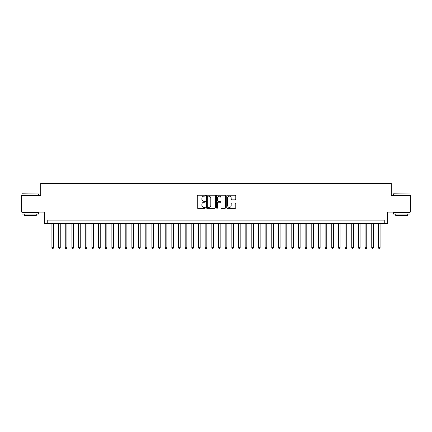 <?xml version="1.0" encoding="UTF-8"?>
<svg xmlns="http://www.w3.org/2000/svg" width="432" height="432" viewBox="0 0 432 432"><rect width="100%" height="100%" fill="white"/><g stroke="black" fill="none" stroke-linecap="round" stroke-linejoin="round"><path stroke-width="0.65" d="M205.34 195.691A0.459 0.459 0 0 0 204.881 195.232L197.932 195.232A0.653 0.653 0 0 0 197.278 195.885L197.278 207.662A0.653 0.653 0 0 0 197.932 208.316L204.881 208.316A0.459 0.459 0 0 0 205.34 207.857A0.459 0.459 0 0 0 204.881 207.398L203.98 207.398A2.095 2.095 0 0 1 201.89 205.308L201.89 204.325A2.095 2.095 0 0 1 203.98 202.23L204.881 202.23A0.459 0.459 0 0 0 205.34 201.776A0.459 0.459 0 0 0 204.881 201.317L203.98 201.317A2.095 2.095 0 0 1 201.89 199.222L201.89 198.245A2.095 2.095 0 0 1 203.98 196.15L204.881 196.15A0.459 0.459 0 0 0 205.34 195.691M235.116 199.843A0.653 0.653 0 0 0 235.769 199.19L235.769 195.885A0.653 0.653 0 0 0 235.116 195.232L227.394 195.232A0.653 0.653 0 0 0 226.741 195.885L226.741 207.662A0.653 0.653 0 0 0 227.394 208.316L235.116 208.316A0.653 0.653 0 0 0 235.769 207.662L235.769 203.672A0.653 0.653 0 0 0 235.116 203.018L231.811 203.018A0.653 0.653 0 0 0 231.158 203.672L231.158 205.648A1.75 1.75 0 0 1 229.408 207.398A1.75 1.75 0 0 1 227.659 205.648L227.659 197.899A1.75 1.75 0 0 1 229.408 196.15A1.75 1.75 0 0 1 231.158 197.899L231.158 199.19A0.653 0.653 0 0 0 231.811 199.843L235.116 199.843M384.248 223.43L387.58 223.43L387.58 212.101L410.4 212.101L410.4 195.442L391.241 195.442L391.241 183.449L40.759 183.449L40.759 195.442L21.6 195.442L21.6 212.101L44.42 212.101L44.42 223.43L384.248 223.43L384.248 220.099L47.752 220.099L47.752 223.43M215.428 195.885A0.653 0.653 0 0 0 214.774 195.232L207.058 195.232A0.653 0.653 0 0 0 206.404 195.885L206.404 207.662A0.653 0.653 0 0 0 207.058 208.316L214.774 208.316A0.653 0.653 0 0 0 215.428 207.662L215.428 195.885M217.226 195.232L224.942 195.232A0.653 0.653 0 0 1 225.596 195.885L225.596 207.662A0.653 0.653 0 0 1 224.942 208.316L221.643 208.316A0.653 0.653 0 0 1 220.99 207.662L220.99 202.883A0.653 0.653 0 0 0 220.331 202.23L218.144 202.23A0.653 0.653 0 0 0 217.49 202.883L217.49 207.857A0.459 0.459 0 0 1 217.031 208.316A0.459 0.459 0 0 1 216.572 207.857L216.572 195.885A0.653 0.653 0 0 1 217.226 195.232M207.776 196.15A0.459 0.459 0 0 0 207.317 196.609L207.317 206.939A0.459 0.459 0 0 0 207.776 207.398L208.726 207.398A2.095 2.095 0 0 0 210.816 205.308L210.816 198.245A2.095 2.095 0 0 0 208.726 196.15L207.776 196.15M220.99 197.932A1.75 1.75 0 0 0 219.24 196.182A1.75 1.75 0 0 0 217.49 197.932L217.49 200.664A0.653 0.653 0 0 0 218.144 201.317L220.331 201.317A0.653 0.653 0 0 0 220.99 200.664L220.99 197.932M51.916 223.43L51.916 247.682L53.584 247.682L53.584 223.43M53.584 247.682L53.082 248.551L52.418 248.551L51.916 247.682M22.135 193.779L38.594 193.979L22.135 193.779M30.262 214.099L21.935 214.099L21.935 212.436L38.594 212.436L38.594 214.099L30.262 214.099M36.261 214.099L36.261 215.633L24.268 215.633L24.268 214.099M393.606 193.779L410.065 193.979L393.606 193.779M401.738 214.099L393.406 214.099L393.406 212.436L410.065 212.436L410.065 214.099L401.738 214.099M407.732 214.099L407.732 215.633L395.739 215.633L395.739 214.099M58.579 223.43L58.579 247.682L60.248 247.682L60.248 223.43M60.248 247.682L59.746 248.551L59.081 248.551L58.579 247.682M65.243 223.43L65.243 247.682L66.911 247.682L66.911 223.43M66.911 247.682L66.409 248.551L65.745 248.551L65.243 247.682M71.906 223.43L71.906 247.682L73.575 247.682L73.575 223.43M73.575 247.682L73.073 248.551L72.409 248.551L71.906 247.682M78.57 223.43L78.57 247.682L80.239 247.682L80.239 223.43M80.239 247.682L79.736 248.551L79.072 248.551L78.57 247.682M85.234 223.43L85.234 247.682L86.902 247.682L86.902 223.43M86.902 247.682L86.4 248.551L85.736 248.551L85.234 247.682M91.897 223.43L91.897 247.682L93.56 247.682L93.56 223.43M93.56 247.682L93.064 248.551L92.399 248.551L91.897 247.682M98.561 223.43L98.561 247.682L100.224 247.682L100.224 223.43M100.224 247.682L99.727 248.551L99.058 248.551L98.561 247.682M105.224 223.43L105.224 247.682L106.888 247.682L106.888 223.43M106.888 247.682L106.391 248.551L105.721 248.551L105.224 247.682M111.888 223.43L111.888 247.682L113.551 247.682L113.551 223.43M113.551 247.682L113.054 248.551L112.385 248.551L111.888 247.682M118.552 223.43L118.552 247.682L120.215 247.682L120.215 223.43M120.215 247.682L119.718 248.551L119.048 248.551L118.552 247.682M125.215 223.43L125.215 247.682L126.878 247.682L126.878 223.43M126.878 247.682L126.382 248.551L125.712 248.551L125.215 247.682M131.879 223.43L131.879 247.682L133.542 247.682L133.542 223.43M133.542 247.682L133.045 248.551L132.376 248.551L131.879 247.682M138.542 223.43L138.542 247.682L140.206 247.682L140.206 223.43M140.206 247.682L139.703 248.551L139.039 248.551L138.542 247.682M145.201 223.43L145.201 247.682L146.869 247.682L146.869 223.43M146.869 247.682L146.367 248.551L145.703 248.551L145.201 247.682M151.864 223.43L151.864 247.682L153.533 247.682L153.533 223.43M153.533 247.682L153.031 248.551L152.366 248.551L151.864 247.682M158.528 223.43L158.528 247.682L160.196 247.682L160.196 223.43M160.196 247.682L159.694 248.551L159.03 248.551L158.528 247.682M165.191 223.43L165.191 247.682L166.86 247.682L166.86 223.43M166.86 247.682L166.358 248.551L165.694 248.551L165.191 247.682M171.855 223.43L171.855 247.682L173.524 247.682L173.524 223.43M173.524 247.682L173.021 248.551L172.357 248.551L171.855 247.682M178.519 223.43L178.519 247.682L180.187 247.682L180.187 223.43M180.187 247.682L179.685 248.551L179.021 248.551L178.519 247.682M185.182 223.43L185.182 247.682L186.851 247.682L186.851 223.43M186.851 247.682L186.349 248.551L185.684 248.551L185.182 247.682M191.846 223.43L191.846 247.682L193.509 247.682L193.509 223.43M193.509 247.682L193.012 248.551L192.348 248.551L191.846 247.682M198.509 223.43L198.509 247.682L200.173 247.682L200.173 223.43M200.173 247.682L199.676 248.551L199.006 248.551L198.509 247.682M205.173 223.43L205.173 247.682L206.836 247.682L206.836 223.43M206.836 247.682L206.339 248.551L205.67 248.551L205.173 247.682M211.837 223.43L211.837 247.682L213.5 247.682L213.5 223.43M213.5 247.682L213.003 248.551L212.333 248.551L211.837 247.682M218.5 223.43L218.5 247.682L220.163 247.682L220.163 223.43M220.163 247.682L219.667 248.551L218.997 248.551L218.5 247.682M225.164 223.43L225.164 247.682L226.827 247.682L226.827 223.43M226.827 247.682L226.33 248.551L225.661 248.551L225.164 247.682M231.827 223.43L231.827 247.682L233.491 247.682L233.491 223.43M233.491 247.682L232.994 248.551L232.324 248.551L231.827 247.682M238.491 223.43L238.491 247.682L240.154 247.682L240.154 223.43M240.154 247.682L239.652 248.551L238.988 248.551L238.491 247.682M245.149 223.43L245.149 247.682L246.818 247.682L246.818 223.43M246.818 247.682L246.316 248.551L245.651 248.551L245.149 247.682M251.813 223.43L251.813 247.682L253.481 247.682L253.481 223.43M253.481 247.682L252.979 248.551L252.315 248.551L251.813 247.682M258.476 223.43L258.476 247.682L260.145 247.682L260.145 223.43M260.145 247.682L259.643 248.551L258.979 248.551L258.476 247.682M265.14 223.43L265.14 247.682L266.809 247.682L266.809 223.43M266.809 247.682L266.306 248.551L265.642 248.551L265.14 247.682M271.804 223.43L271.804 247.682L273.472 247.682L273.472 223.43M273.472 247.682L272.97 248.551L272.306 248.551L271.804 247.682M278.467 223.43L278.467 247.682L280.136 247.682L280.136 223.43M280.136 247.682L279.634 248.551L278.969 248.551L278.467 247.682M285.131 223.43L285.131 247.682L286.799 247.682L286.799 223.43M286.799 247.682L286.297 248.551L285.633 248.551L285.131 247.682M291.794 223.43L291.794 247.682L293.458 247.682L293.458 223.43M293.458 247.682L292.961 248.551L292.297 248.551L291.794 247.682M298.458 223.43L298.458 247.682L300.121 247.682L300.121 223.43M300.121 247.682L299.624 248.551L298.955 248.551L298.458 247.682M305.122 223.43L305.122 247.682L306.785 247.682L306.785 223.43M306.785 247.682L306.288 248.551L305.618 248.551L305.122 247.682M311.785 223.43L311.785 247.682L313.448 247.682L313.448 223.43M313.448 247.682L312.952 248.551L312.282 248.551L311.785 247.682M318.449 223.43L318.449 247.682L320.112 247.682L320.112 223.43M320.112 247.682L319.615 248.551L318.946 248.551L318.449 247.682M325.112 223.43L325.112 247.682L326.776 247.682L326.776 223.43M326.776 247.682L326.279 248.551L325.609 248.551L325.112 247.682M331.776 223.43L331.776 247.682L333.439 247.682L333.439 223.43M333.439 247.682L332.942 248.551L332.273 248.551L331.776 247.682M338.44 223.43L338.44 247.682L340.103 247.682L340.103 223.43M340.103 247.682L339.601 248.551L338.936 248.551L338.44 247.682M345.098 223.43L345.098 247.682L346.766 247.682L346.766 223.43M346.766 247.682L346.264 248.551L345.6 248.551L345.098 247.682M351.761 223.43L351.761 247.682L353.43 247.682L353.43 223.43M353.43 247.682L352.928 248.551L352.264 248.551L351.761 247.682M358.425 223.43L358.425 247.682L360.094 247.682L360.094 223.43M360.094 247.682L359.591 248.551L358.927 248.551L358.425 247.682M365.089 223.43L365.089 247.682L366.757 247.682L366.757 223.43M366.757 247.682L366.255 248.551L365.591 248.551L365.089 247.682M371.752 223.43L371.752 247.682L373.421 247.682L373.421 223.43M373.421 247.682L372.919 248.551L372.254 248.551L371.752 247.682M378.416 223.43L378.416 247.682L380.084 247.682L380.084 223.43M380.084 247.682L379.582 248.551L378.918 248.551L378.416 247.682M21.935 195.442L21.935 193.979M25.731 212.436L25.731 212.101M34.792 212.436L34.792 212.101M38.594 195.442L38.594 193.979M393.406 195.442L393.406 193.979M397.208 212.436L397.208 212.101M406.269 212.436L406.269 212.101M410.065 195.442L410.065 193.979"/></g></svg>
